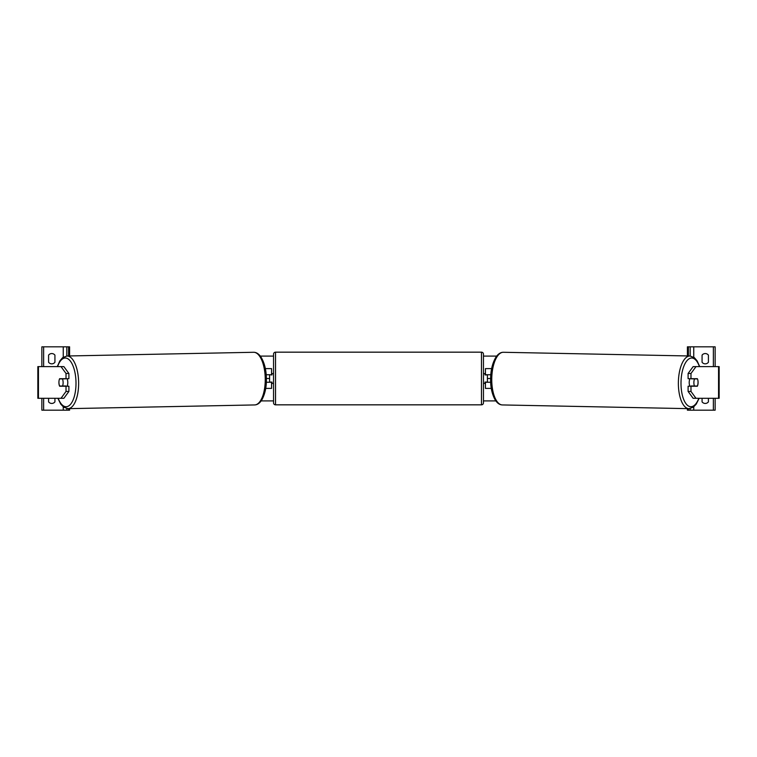 <?xml version="1.0" encoding="UTF-8"?>
<svg xmlns="http://www.w3.org/2000/svg" width="757" height="757" viewBox="0 0 757 757"><rect width="100%" height="100%" fill="white"/><g stroke="black" fill="none" stroke-linecap="round" stroke-linejoin="round"><path stroke-width="1.14" d="M265.707 388.398L271.564 388.398L271.564 382.266L266.332 382.266M269.587 374.734L271.962 374.933L271.962 373.551L273.551 373.551M269.587 374.933L269.587 382.266M271.564 374.933L271.564 368.602L265.357 368.602M266.199 374.734L271.564 374.734M51.76 363.843A3.965 3.965 0 0 0 54.93 362.262L54.93 355.137A3.965 3.965 0 0 0 48.59 355.137L48.59 362.262A3.965 3.965 0 0 0 51.76 363.843M48.59 398.305L48.59 401.863A3.965 3.965 0 0 0 54.93 401.863L54.93 398.305M69.587 355.951L69.587 346.82L41.862 346.82L41.862 366.615M69.587 408.629L69.587 410.18L41.862 410.18L41.862 398.305M66.815 410.18L66.815 408.572L66.815 410.18M66.815 356.008L66.815 346.82L66.815 356.008M275.529 352.166A1.978 1.978 0 0 0 273.551 354.144L273.551 402.856A1.978 1.978 0 0 0 275.529 404.834L481.471 404.834A1.978 1.978 0 0 0 483.449 402.856L483.449 354.144A1.978 1.978 0 0 0 481.471 352.166L275.529 352.166L275.529 404.834M269.587 382.067L271.962 382.067L271.962 383.449L273.551 383.449M485.038 373.551L485.038 374.933L487.413 374.933L487.413 382.067L485.038 382.067L485.038 383.449L483.449 383.449L483.449 373.551L485.038 373.551M59.084 380.487A4.949 2.091 -90 0 0 58.914 382.465A4.949 2.091 -90 0 0 59.642 386.221L66.02 386.221L66.02 391.445L68.896 391.445L68.896 386.221L66.02 386.221M68.896 391.445L63.872 398.305L37.85 398.305L37.85 366.615L63.872 366.615L68.896 373.475L66.02 373.475L61.005 366.615M66.02 373.475L66.02 378.699L68.896 378.699L68.896 373.475M62.509 378.699A4.949 2.091 -90 0 0 62.424 378.897L59.529 378.897A4.949 2.091 88.9 0 0 58.942 382.455A4.949 2.091 88.9 0 0 59.642 386.023L62.547 386.023A4.949 2.091 88.9 0 0 63.124 382.455A4.949 2.091 88.9 0 0 62.424 378.897L65.66 378.831L62.453 378.841M61.005 398.305L66.02 391.445M66.02 378.699L59.642 378.699A4.949 2.091 -90 0 0 59.548 378.897L59.529 378.897M67.042 378.699A4.949 2.091 88.9 0 1 67.789 382.37A4.949 2.091 88.9 0 1 67.08 386.221M65.651 386.221A4.949 2.091 88.9 0 0 65.774 385.956L62.547 386.023M690.98 378.699L690.98 373.475L695.995 366.615L693.128 366.615L688.104 373.475L688.104 378.699L697.358 378.699A4.949 2.091 -90 0 1 697.452 378.897L697.471 378.897A4.949 2.091 91.1 0 1 698.058 382.455A4.949 2.091 91.1 0 1 697.358 386.023L694.453 386.023A4.949 2.091 91.1 0 1 693.876 382.455A4.949 2.091 91.1 0 1 694.576 378.897L691.34 378.831L694.245 378.831A4.949 2.091 91.1 0 0 694.188 378.699M697.916 380.487A4.949 2.091 -90 0 1 698.086 382.465A4.949 2.091 -90 0 1 697.358 386.221L690.98 386.221L690.98 391.445L688.104 391.445L688.104 386.221L690.98 386.221M694.491 378.699A4.949 2.091 -90 0 1 694.576 378.897L697.471 378.897M688.104 391.445L693.128 398.305L719.15 398.305L719.15 366.615L695.995 366.615M688.104 373.475L690.98 373.475M695.995 398.305L690.98 391.445M689.958 378.699A4.949 2.091 91.1 0 0 689.211 382.37A4.949 2.091 91.1 0 0 689.92 386.221M694.453 386.023L691.226 385.956A4.949 2.091 91.1 0 0 691.349 386.221M708.41 362.262A3.965 3.965 0 0 1 702.07 362.262L702.07 355.137A3.965 3.965 0 0 1 708.41 355.137L708.41 362.262M708.41 398.305L708.41 401.863A3.965 3.965 0 0 1 702.07 401.863L702.07 398.305M687.413 355.951L687.413 346.82L715.138 346.82L715.138 366.615M687.413 408.629L687.413 410.18L715.138 410.18L715.138 398.305M690.185 410.18L690.185 408.572M690.185 356.008L690.185 346.82M491.293 388.398L485.436 388.398L485.436 382.266L490.668 382.266M485.436 374.933L485.436 368.602L491.643 368.602M490.801 374.734L485.436 374.734M495.826 400.907L483.449 400.907M273.551 400.907L261.174 400.907M490.612 378.5L487.413 378.5M269.587 378.5L266.388 378.5M496.677 356.093L483.449 356.093M273.551 356.093L260.323 356.093M43.641 410.18L43.641 398.305M43.641 366.615L43.641 346.82M63.247 410.18L63.247 406.878M63.247 357.228L63.247 346.82M68.594 410.18L68.594 408.648M68.594 355.97L68.594 346.82M481.471 404.834L481.471 352.166M38.446 398.305L38.446 366.615M58.175 398.305A24.356 10.295 -91.1 0 0 69.672 405.184A24.356 10.295 -91.1 0 0 75.993 382.37A24.356 10.295 -91.1 0 0 68.868 359.499A24.356 10.295 -91.1 0 0 57.589 366.615M78.624 382.332A26.334 11.128 88.9 0 1 68.016 408.666L254.636 404.938A26.334 11.128 -91.1 0 0 265.243 378.604A26.334 11.128 -91.1 0 0 253.586 352.279L66.966 355.998A26.334 11.128 88.9 0 1 78.624 382.332M718.554 398.305L718.554 366.615M698.825 398.305A24.356 10.295 -88.9 0 1 687.328 405.184A24.356 10.295 -88.9 0 1 681.007 382.37A24.356 10.295 -88.9 0 1 688.132 359.499A24.356 10.295 -88.9 0 1 699.411 366.615M699.714 366.615L697.14 360.881L694.358 357.664L690.034 355.998A26.334 11.128 91.1 0 0 678.376 382.332A26.334 11.128 91.1 0 0 688.984 408.666L502.364 404.938A26.334 11.128 -88.9 0 1 491.757 378.604A26.334 11.128 -88.9 0 1 503.414 352.279C500.756 352.232 498.324 353.756 496.128 356.85C492.58 362.603 490.744 369.851 490.612 378.576C490.413 386.893 491.955 394.056 495.258 400.065C497.33 403.244 499.696 404.872 502.364 404.938M693.753 410.18L693.753 406.878M693.753 357.228L693.753 346.82M713.359 410.18L713.359 398.305M713.359 366.615L713.359 346.82M688.406 410.18L688.406 408.648M688.406 355.97L688.406 346.82M57.873 398.305L60.74 404.087L63.645 407.181L68.016 408.666M253.586 352.279C256.245 352.232 258.676 353.756 260.872 356.85C264.42 362.603 266.256 369.851 266.388 378.576C266.587 386.893 265.045 394.056 261.742 400.065C259.67 403.244 257.304 404.872 254.636 404.938M57.286 366.615L59.86 360.881L62.642 357.664L66.966 355.998M690.034 355.998L503.414 352.279M699.127 398.305L696.26 404.087L693.355 407.181L688.984 408.666"/></g></svg>
